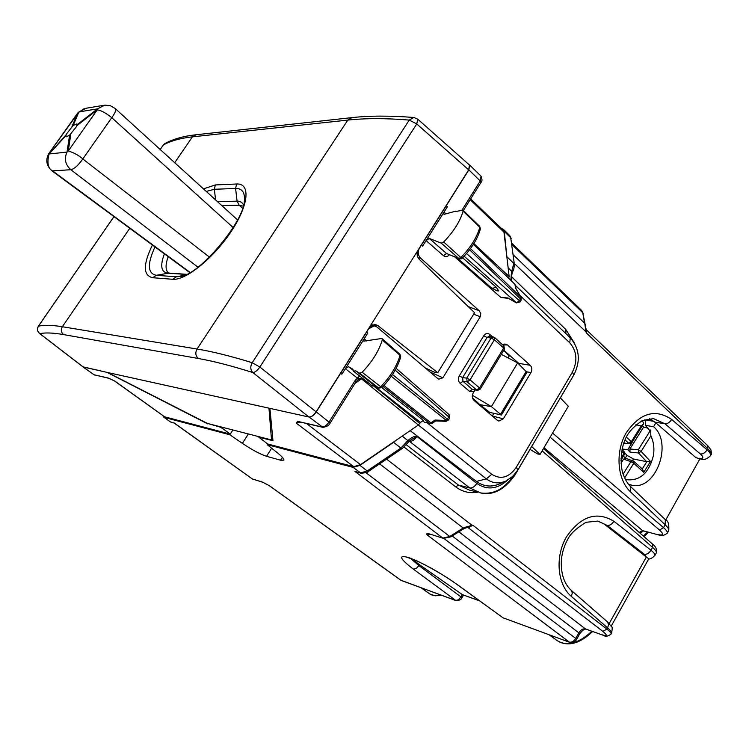 <?xml version="1.0" encoding="UTF-8"?>
<svg xmlns="http://www.w3.org/2000/svg" width="749" height="749" viewBox="0 0 749 749"><rect width="100%" height="100%" fill="white"/><g stroke="black" fill="none" stroke-linecap="round" stroke-linejoin="round"><path stroke-width="1.12" d="M649.411 418.569L655.834 422.82L653.605 426.724L645.498 425.366L650.038 430.956M653.605 426.724C673.201 443.202 655.815 490.773 632.034 485.23L628.439 484.21M503.749 350.26L509.18 356.018L508.056 357.882M472.46 397.869L479.884 404.638L479.566 405.162M504.03 350.438L509.18 356.018M501.418 415.04L526.912 372.393L517.653 362.9L491.391 406.632L479.884 404.638L489.668 412.371L501.427 415.021L491.391 406.632L472.357 395.238M517.653 362.9L501.287 354.343M410.471 558.342L418.934 565.607L416.154 568.51L413.242 569.071C399.423 558.38 397.953 554.56 408.842 557.612C423.344 563.201 439.438 572.152 457.133 584.473L502.925 617.756L456.759 584.295M419.477 564.709L462.395 594.64L461.028 596.972L418.934 565.607L419.477 564.709L411.969 558.904M611.034 634.103L611.062 634.075C611.484 633.289 610.098 631.632 606.896 629.104L607.589 627.859L571.244 596.316L572.32 593.049L571.487 590.577C563.95 583.714 560.598 573.275 561.432 559.25C562.321 551.61 564.652 544.551 568.425 538.063C571.131 533.091 576.992 527.83 585.999 522.296L597.777 521.089L607.177 525.414L598.077 521.154M654.813 555.561L654.841 555.515C651.93 558.342 649.87 559.437 648.662 558.782L605.276 524.927M542.126 450.851L652.566 547.332C655.609 550.038 656.836 551.919 656.246 552.996L654.841 555.515C655.375 554.541 654.083 552.771 650.956 550.215C649.093 553.249 646.883 554.588 644.318 554.232L607.177 525.414C609.714 525.723 611.942 524.337 613.852 521.257L650.956 550.215L652.566 547.332L652.566 544.102C655.796 546.48 657.06 549.391 656.339 552.818M602.814 635.115L585.475 628.935C583.059 628.439 580.896 629.675 578.986 632.633C580.915 629.703 583.078 628.467 585.475 628.935L603.095 635.208C605.454 636.847 608.104 636.463 611.053 634.066L611.559 633.177C612.036 632.306 610.716 630.527 607.589 627.859L608.609 624.61L607.486 621.923M665.711 520.049L699.912 458.847M695.887 457.648L700.811 459.015L695.887 457.648L655.834 422.82M655.075 422.164L664.953 423.775L653.474 418.597M668.735 530.582C669.213 524.103 668.071 520.461 665.309 519.666L665.159 524.796C668.127 527.596 669.288 529.59 668.632 530.779L667.2 533.335M710.408 455.813L710.455 455.748C711.157 454.465 710.015 452.49 707.037 449.803C705.221 452.752 703.002 454.147 700.381 453.988C704.004 457.396 703.601 458.819 699.182 458.266M507.148 259.379L504.274 231.45L503.337 229.325L501.381 228.436M170.135 421.724L163.6 417.053L162.945 415.742M164.312 417.427L229.849 434.766L232.93 429.982L230.271 434.111L164.621 416.809L114.522 380.998M418.185 257.993L420.479 258.012L479.294 310.826L480.774 313.513L480.249 316.743L442.874 377.814L438.774 379.181L437.781 378.563L377.037 327.07L374.238 325.834L368.667 328.792L316.284 411.884C313.803 415.433 311.406 417.146 309.094 417.043L269.902 408.383L272.973 440.73L258.817 437.182L267.618 443.951L267.178 444.644L353.097 467.376L359.932 465.363L393.59 442.331L400.865 448.071L407.877 440.599C411.566 437.341 414.572 435.965 416.921 436.47C414.59 439.803 412.24 441.404 409.862 441.273L409.357 440.955M396.23 440.197L393.59 442.331M512.784 476.327C504.18 489.134 493.469 494.677 480.661 492.954L469.782 487.974L409.188 441.124M511.642 281.137L511.745 276.99M508.122 267.711L512.335 272.074L512.606 271.55L511.988 270.239L511.567 271.007L510.846 280.369M565.888 333.586L565.86 329.56L511.483 276.624L511.352 280.856M507.457 480.231C497.214 489.284 487 490.342 476.795 483.423L416.921 436.47L410.405 440.169M359.932 465.363L367.225 470.952L400.865 448.071L402.307 448.445L408.224 442.35L407.353 441.367M408.224 442.35L407.877 440.599L402.213 436.096M360.915 473.209L354.989 471.467L360.363 472.919L367.225 470.952L368.686 471.29L402.307 448.445M174.143 423.045L170.744 422.024L174.143 423.045L252.357 478.957L174.208 422.951M477.731 492.205L469.333 490.052L458.472 485.09L406.342 444.812M229.849 434.766L242.386 443.361L248.396 433.971M267.178 444.644L277.486 452.873C282.083 456.59 284.199 459.015 283.852 460.148L280.575 460.214L266.532 456.3C260.287 454.269 252.244 449.962 242.386 443.361M268.676 485.305L269.2 485.633M463.519 595.109L461.89 597.899L461.028 596.972L458.304 599.818L455.757 600.426L401.221 580.466L269.574 485.829L262.862 482.3M700.381 453.988L664.953 423.775C667.556 423.887 669.784 422.445 671.647 419.44L707.037 449.803L707.73 445.721L586.664 330.094L586.42 332.996L585.933 331.788L586.561 331.227L586.42 332.996L707.693 448.632C710.595 451.45 711.672 453.538 710.923 454.905M513.215 254.8L584.66 323.222L586.561 331.227M584.95 324.673L585.933 331.788L514.273 263.433M511.97 244.614L582.759 312.717L584.8 322.679M379.621 463.865L464.071 528.682L462.573 529.477L461.318 529.169L464.857 527.343L472.778 525.152L606.896 629.104L602.861 631.388C607.533 635.246 607.373 636.397 602.374 634.862M386.596 459.118L471.627 525.002L471.261 526.116L467.694 527.305L602.861 631.388M471.261 526.116L468.668 527.755L467.404 527.38M428.934 533.868L427.351 535.086L430.553 534.365M464.857 527.343L465.344 528.129L467.722 527.296M443.97 538.503L575.738 638.42C573.818 641.378 571.665 642.605 569.287 642.09L427.351 535.086C426.115 533.906 426.424 533.4 428.278 533.56L443.296 538.325M585.99 629.226C584.735 628.664 582.685 630.134 579.829 633.626L576.58 639.393C575.812 641.331 573.603 642.342 569.961 642.427L502.925 617.756L569.671 642.324M413.242 569.071L456.047 600.651C459.362 600.436 461.309 599.528 461.89 597.899M654.13 421.378L644.73 419.852L645.245 420.095L645.498 425.366M479.369 600.735L462.395 594.64L479.557 600.867M624.703 452.864L627.016 455.326L633.532 459.006L632.531 460.616M620.93 460.495L623.299 456.244M634.59 438.184L627.812 449.765L622.166 448.979M624.16 443.417L623.308 444.691M627.812 449.765L630.021 452.134L638.513 452.976L641.144 451.422L650.844 435.824L650.675 429.935L638.298 449.793L638.513 452.976L646.612 461.684L650.478 461.478L643.737 472.357L633.757 463.275L630.911 461.646L632.896 460.738M648.203 428.288L643.597 427.061L629.9 448.988L630.021 452.134M643.597 427.061L642.492 425.544M621.024 463.182L623.561 459.128L625.574 458.238M625.808 458.313L623.674 456.375M623.851 443.071L629.703 443.717M642.258 468.996L633.832 461.281L625.509 458.21M642.567 469.23L643.737 472.357M646.612 461.684L633.532 459.006M629.666 443.708L631.819 442.622L631.341 441.657L641.125 426.022L643.466 424L643.644 422.829L642.829 421.79M425.207 367.909L434.317 372.187L437.781 372.702L474.576 312.717L419.225 259.304C416.79 256.458 416.491 253.274 418.317 249.745L369.426 327.285L374.837 324.317L377.618 325.431L437.781 372.702M271.512 439.925L268.966 408.177L107.631 372.506L207.407 423.41L271.512 439.925L272.711 438.034M468.677 169.864L416.753 123.941L417.773 119.194L469.473 165.014L468.677 169.864L418.317 249.745M268.966 408.177L308.916 417.006C311.228 417.109 313.625 415.395 316.106 411.847L369.426 327.285M39.641 333.567L83.13 366.982L107.631 372.506M174.704 162.702L192.418 136.842C180.387 138.19 170.716 140.887 163.394 144.932L160.23 149.519M308.916 417.006L252.825 372.543C250.353 369.809 250.147 366.523 252.207 362.713L409.244 120.074L416.753 123.941L259.866 367.038C257.272 370.605 254.922 372.45 252.825 372.543C231.497 365.812 213.325 361.121 198.298 358.49L63.496 334.578C61.081 332.322 60.697 329.7 62.345 326.733C51.999 325.057 44.041 324.869 38.471 326.161L113.97 216.63M316.106 411.847L259.866 367.038L252.207 362.713C230.617 356.075 212.229 351.506 197.043 349.025L347.798 120.093L351.871 117.621M417.773 119.194L413.897 117.49L409.244 120.074C385.688 118.164 365.203 118.173 347.798 120.093L192.418 136.842L195.957 134.764L351.393 117.677M464.146 256.214L516.492 302.783L508.468 298.327L516.407 302.896L520.096 301.913M515.949 288.608L520.986 297.334L515.434 287.925L515.05 284.723L515.602 285.772L514.835 284.227L473.377 244.324M435.684 420.947L446.039 421.312L446.282 420.432L434.991 420.049L430.89 422.848L383.919 385.463M435.646 420.966L434.991 420.049M480.278 389.106L479.519 387.963L476.636 389.957L477.665 390.398L480.278 389.096L504.414 349.156L503.693 347.967L479.519 387.963L470.044 379.865L466.73 378.123L467.17 381.878L476.636 389.957L472.357 389.386L477.665 390.398M503.468 345.589L494.64 337.584L493.151 336.91L494.64 337.584L494.396 339.756L491.082 338.042L466.73 378.123L462.62 377.618L462.976 381.344L472.357 389.386L469.483 391.343L474.051 391.568L475.006 390.042M466.543 253.527L519.413 300.714L520.499 298.907L521.173 300.143L520.078 301.941L519.413 300.714L516.473 302.783M378.797 388.094L380.426 387.046C390.276 376.878 396.82 366.298 400.06 355.298L399.891 354.221M378.554 387.945L374.388 385.482L378.423 387.851L359.763 373.227L362.151 372.225C372.159 361.842 378.872 351.084 382.271 339.952L382.14 338.707L381.4 338.529L363.771 341.151L364.164 338.838L367.787 333.08L366.673 331.957M446.048 421.312L448.482 419.983L449.625 418.111L448.838 417.006L395.154 370.128M448.482 419.983L392.495 374.491M480.39 228.997L479.697 226.357M456.019 211.461L462.966 210.151L479.706 226.367L480.418 228.913C477.628 238.819 471.542 248.612 462.152 258.283L460.86 257.534C470.644 247.479 476.963 237.377 479.819 227.237L463.088 211.181C460.092 221.442 453.613 231.703 443.67 241.983L441.227 243.125L429.28 238.425L426.087 240.569L447.35 206.827L446.301 205.657L421.322 245.232L422.576 246.14L426.087 240.569L443.371 255.634L446.554 253.508L459.39 258.826M462.152 258.283L461.066 258.929L458.819 258.461L460.86 257.534L443.67 241.983M400.706 357.039L400.734 356.936C397.597 367.628 391.296 377.861 381.85 387.626L362.151 372.225M382.14 338.707L399.929 354.258L400.743 356.927L400.06 355.298L382.271 339.952M355.794 370.914L353.303 371.073L372.075 385.744L374.378 385.473L355.794 370.914L359.763 373.227M462.966 210.151L463.088 211.181M457.152 257.918L491.26 287.719L492.711 288.281L496.241 287.223L462.639 257.787M491.634 287.991L496.98 290.837L498.768 290.949L496.241 287.223M455.72 211.181L444.513 214.214L443.698 214.074L444.054 212.061L445.927 213.877M353.303 371.073L352.919 369.248L348.5 366.664L345.355 368.686L364.164 338.838L366.598 340.973M454.849 256.991L500.875 297.456L508.122 297.971M474.051 391.568L473.181 393.01C471.767 395.884 472.029 398.346 473.977 400.397L497.355 420.311L498.881 421.088L503.356 418.803L492.308 416.013M502.785 344.793L505.023 344.006L507.476 344.952L530.245 365.306L518.767 363.359L503.777 350.214M520.021 365.194L518.767 363.359M503.356 418.803L530.966 372.562C532.324 369.772 532.09 367.347 530.245 365.306M492.393 415.873L493.872 413.401M508.599 298.402L500.875 297.456M410.171 430.647L476.448 481.438C483.938 486.784 491.953 487.459 500.501 483.451M506.539 480.708L506.081 480.933C498.965 484.069 492.374 483.386 486.326 478.883L476.448 481.438M520.124 295.593L569.764 342.817C576.936 351.206 577.788 361.009 572.348 372.225L573.865 374.903L517.934 469.81L516.22 467.385C508.983 477.637 500.828 479.94 491.756 474.295L486.326 478.883L418.373 425.039M430.132 423.653L424.58 422.324L429.402 423.288L383.029 386.418M422.399 420.601L424.58 422.324M529.983 449.363L537.66 453.95L540.02 454.446L568.304 406.267L560.318 397.888M531.659 446.516L540.02 454.446M223.324 427.51L222.659 428.54L230.271 434.111M222.659 428.54L219.944 427.042L207.979 423.56M300.564 422.23L296.192 423.073L353.697 466.646L360.531 464.633L418.391 425.02L420.479 422.417L423.354 420.442L381.84 387.636M503.019 230.018L503.983 232.153L509.151 276.54L508.608 278.197M469.127 164.714L469.717 165.061L468.874 169.854L480.24 180.977L480.97 182.438C482.281 181.445 482.309 179.357 481.055 176.174L480.24 180.977L462.021 210.029M298.917 421.856L296.192 423.073L297.653 421.397L298.86 421.837M353.697 466.646L267.618 443.951M340.57 373.358L341.862 374.219L345.355 368.686L357.301 378.02L361.495 378.779L357.956 379.687L355.962 381.878L355.017 380.651L329.186 421.846C326.742 425.376 324.345 427.08 322.004 426.949L298.196 421.49L322.716 427.305M207.763 423.897L107.013 372.365L82.942 366.832M108.82 378.301L114.943 381.157L164.621 416.809M113.754 380.548L114.391 380.913M108.427 378.076L114.204 380.81M362.497 378.264L361.495 378.779L364.454 381.138L368.265 382.776M355.017 380.651L359.586 375.979M420.479 258.012C417.914 255.184 417.558 251.945 419.412 248.303L421.35 245.232M446.301 205.657L468.874 169.854M489.041 336.348L487.037 337.49L483.732 335.777L459.306 375.858L462.62 377.618L487.037 337.49L491.082 338.042L493.151 336.91L489.106 336.357M446.273 205.657L447.35 206.827M366.654 331.947L367.787 333.08M49.125 153.114L78.898 111.929L86.069 108.259L103.278 105.375M73.196 125.401L76.847 123.95L76.323 126.806L69.582 135.213L66.184 136.814L65.903 135.691L66.633 133.846L73.196 125.401L78.898 111.929L97.52 108.867L104.851 105.113L110.44 105.731L115.177 108.502M70.809 134.09L68.253 150.961C74.114 152.787 78.963 155.455 82.802 158.947C78.252 165.407 74.263 169.002 70.837 169.714L52.037 170.912C46.354 165.772 45.315 159.94 48.919 153.414L77.69 113.043L71.979 126.515M190.087 272.439L52.851 171.109C48.039 168.703 46.784 163.001 49.088 153.976L66.184 134.698M197.942 267.159L70.837 169.714C65.285 164.714 64.002 158.844 67.007 152.094L49.088 153.976L65.903 135.691M69.582 135.213L67.007 152.094L68.253 150.961L97.267 109.85C101.078 110.337 105.918 112.949 111.77 117.687L233.164 227.556M421.284 587.899L428.784 593.208C431.808 595.642 435.787 596.241 440.702 595.015M643.391 536.069L647.548 532.108M406.351 557.087L413.495 559.512C419.992 561.778 443.614 574.492 456.553 584.145L457.133 584.473M526.285 371.251L500.697 414.028M549.223 634.824L556.544 640.17C566.544 646.79 578.294 643.822 591.804 631.257M639.122 532.333L642.605 530.638L543.98 447.705M659.092 535.039L642.605 530.638L659.27 535.076C661.348 536.181 664.007 535.582 667.237 533.279C667.836 532.183 666.61 530.311 663.558 527.652L552.556 433.091M550.141 437.21L659.513 530.039C663.942 534.14 663.558 535.675 658.371 534.646M659.513 530.039L663.558 527.652L665.159 524.796L630.518 491.896L630.658 486.653M646.855 557.799L644.318 554.232M611.633 633.036C612.364 628.683 612.345 626.595 611.596 626.754L607.72 622.119L571.272 590.39M571.244 596.316C557.247 584.445 554.897 556.685 566.413 536.921C580.859 516.127 596.672 510.902 613.852 521.257M671.647 419.44C655.253 408.43 640.095 412.896 626.183 432.847C615.069 451.9 617.185 479.5 630.518 491.896M570.551 380.52L560.383 397.944M514.61 474.426L514.806 475.278M476.795 483.423C474.623 486.728 472.282 488.245 469.782 487.974L458.472 485.09L455.738 486.897L404.076 447.078M511.988 270.239L513.842 263.405L507.27 257.085M514.394 264.444L510.715 237.723L514.394 264.444C514.114 268.32 513.514 270.679 512.606 271.55M509.751 235.589L510.715 237.723L504.274 231.45M353.097 467.376L361.158 473.274C366.27 472.741 368.78 472.085 368.667 471.308M477.581 492.168C469.604 493.572 462.32 491.812 455.738 486.897M266.532 456.3L271.653 448.22M280.575 460.214L282.401 457.33M585.475 628.935L458.847 531.846M579.829 633.626L452.265 536.022M262.3 482.038L252.357 478.957L262.665 482.234M511.801 243.228L581.664 310.479L582.759 312.717L584.314 321.761M461.318 529.169L449.784 536.499L366.027 472.741M462.573 529.477L451.038 536.799L449.784 536.499L442.884 538.1L354.989 471.467M428.278 533.56L443.53 538.4L451.038 536.799M578.986 632.633L575.738 638.42L576.58 639.393M455.776 600.548L400.762 580.194L269.331 485.717M609.199 623.524L646.218 557.265M645.498 420.563L644.73 419.852M627.016 455.326L625.387 457.939M623.73 451.441L624.385 454.512L624.123 451.694L622.054 449.484M621.717 451.226L623.908 453.557L620.968 458.257M625.087 439.916L628.804 443.333L631.341 441.657L626.398 437.116M623.561 459.128L630.911 461.646L623.112 474.164M632.868 460.729L633.832 461.281L633.757 463.275L624.619 477.974M646.771 461.721L642.277 468.968M629.9 448.988L638.298 449.793L641.144 451.422L650.478 461.478M641.125 426.022L635.985 424.692M625.406 479.557C639.421 481.541 648.756 473.583 653.4 455.692C654.542 448.408 653.69 441.779 650.844 435.824M372.113 324.832L377.618 325.431M198.298 358.49C195.536 355.784 195.115 352.629 197.043 349.025L62.345 326.733L129.774 228.295M83.457 367.16L39.847 333.642C37.366 331.489 36.916 328.998 38.471 326.161L38.358 326.255C36.87 328.933 37.244 331.339 39.51 333.464L39.847 333.642C45.38 332.481 53.263 332.799 63.496 334.578M195.526 134.811C183.327 136.206 173.291 139.033 165.417 143.284L163.207 145.128L160.202 149.491M242.582 208.213L239.184 205.235L237.077 201.107L235.589 188.458L236.618 184.001L215.347 184.937L203.466 188.879M236.618 184.001C250.803 183.037 248.855 205.095 231.113 231.6C213.587 258.105 185.574 280.669 172.673 279.283L152.73 277.72C143.012 275.566 142.909 264.659 152.412 245.007M186.557 274.303L168.956 273.067L156.316 275.304L176.333 276.802L180.799 276.409C199.365 274.958 244.736 220.833 244.417 200.451C244.989 192.343 242.049 188.345 235.589 188.458L214.336 189.282L215.347 184.937M184.404 275.257L176.333 276.802L172.673 279.283M154.968 246.898C147.122 264.069 147.572 273.544 156.316 275.304L152.73 277.72M206.284 191.444L214.336 189.282L215.609 199.936M243.21 206.181L239.184 205.235L221.779 205.544M168.188 256.654C165.389 264.5 165.37 269.837 168.141 272.683L168.956 273.067M243.603 204.73L241.534 202.249L238.351 201.153L217.397 201.565M164.377 253.845C159.986 265.652 161.091 272.093 167.682 273.151L186.239 274.462M514.816 284.208L473.49 244.146M429.402 423.288L432.313 423.251L429.402 423.288M449.044 414.6L448.838 417.006L446.282 420.432L391.296 376.27M504.414 349.165L503.918 345.795L503.693 347.967L494.396 339.756L470.044 379.865L467.17 381.878L462.976 381.344L460.101 383.319L469.483 391.343M470.475 248.565L520.986 297.334L520.499 298.907L469.576 249.773M429.28 238.425L446.554 253.508L458.819 258.461L441.227 243.125M502.925 344.924L507.476 344.952M530.966 372.562L526.772 371.832M473.668 314.196L480.249 316.743M429.992 371.963L442.874 377.814M479.294 310.826L468.191 306.556M570.232 337.733L515.574 285.575L570.261 337.762C579.586 348.659 580.784 361.037 573.865 374.912M569.764 342.817L570.261 337.762M572.348 372.225L516.22 467.385M427.548 423.138L491.756 474.295M306.65 423.625L360.531 464.633M470.157 199.683L503.983 232.153M473.864 243.556L509.151 276.54M316.284 411.884L330.159 423.035M309.094 417.043L322.95 427.361C326.92 426.677 329.335 425.226 330.178 423.007L355.962 381.878M297.653 421.397L298.196 421.49M354.96 383.46L361.458 378.807L418.391 425.02M83.364 367.132L94.065 374.772L83.176 367.066M108.015 377.964L94.065 374.772L108.614 378.254M348.5 366.664L352.882 370.1M374.154 386.381L419.815 423.503M374.697 386.334L420.479 422.417M364.454 381.138L365.493 380.614M503.721 273.46L508.683 278.085M443.371 255.634C445.533 257.169 447.546 256.888 449.4 254.782M459.306 375.858C457.873 378.751 458.145 381.232 460.101 383.319M492.505 336.816L489.837 334.447C487.599 332.856 485.558 333.305 483.732 335.777M489.837 334.447L489.462 336.404M237.527 219.888L115.318 108.633C116.245 110.122 115.065 113.136 111.77 117.687L82.802 158.947L209.477 257.132M76.904 124.858L97.52 108.867L97.267 109.85L76.641 125.851M631.969 485.221L630.536 484.912M441.433 595.286L435.197 595.801L430.001 594.069M648.437 532.333L643.981 536.584M592.618 631.547C580.007 643.457 568.528 646.733 558.192 641.359M640.067 533.148L643.363 531.041M543.456 448.585L652.566 544.102M665.309 519.666L630.78 486.766C627.849 484.06 625.303 479.884 623.14 474.239C618.871 461.515 622.681 444.138 624.76 440.684C627.072 433.596 632.989 426.864 642.52 420.479L653.568 418.616M710.445 455.748C706.953 459.184 703.742 460.27 700.811 459.015M565.86 329.56L574.118 342.565M571.74 378.507L570.485 380.792M480.661 492.954C493.001 495.669 504.386 489.771 514.825 475.259L530.058 449.409M509.769 235.589L503.347 229.334M512.325 272.074L511.483 276.737M511.258 238.753L509.76 235.579M410.564 440.075L408.579 441.835M170.042 421.65L163.881 417.259M171.212 422.258L170.248 421.809M710.455 455.748L710.932 454.886M707.73 445.721L710.885 449.784C711.55 453.314 711.606 454.952 711.044 454.68M269.031 485.53L262.88 482.3M252.713 479.145L251.879 478.742M586.654 330.084L586.289 329.541M581.664 310.479L583.237 313.569M585.072 323.802L585.409 325.16M465.344 528.129L464.071 528.682M503.309 617.981L502.532 617.569M401.586 580.672L400.94 580.325M611.231 626.089L648.803 558.782M623.739 443.399L629.647 443.708M620.93 460.026L624.385 454.512M631.819 442.622L643.391 424.103M641.481 420.985L642.885 421.827M164.621 143.714L163.282 145.016M38.396 326.199L113.942 216.611M413.897 117.49C390.248 115.608 369.557 115.655 351.833 117.63M396.137 368.33L449.119 414.656L449.606 418.139M515.93 288.468L515.602 285.772M435.665 420.966L432.313 423.251M521.173 300.143L521.192 297.39M381.85 387.626L378.779 388.085M372.431 385.978L375.474 386.138M505.088 481.373L500.472 483.47M517.934 469.81L512.784 476.317L506.081 480.933M470.644 198.906L503.038 230.018M469.726 165.07L481.064 176.184M463.359 210.525L480.97 182.447M94.617 375.043L93.878 374.697M371.158 325.403L374.247 325.834M84.291 108.577L77.428 113.211M52.187 171.015L189.787 272.608"/></g></svg>
